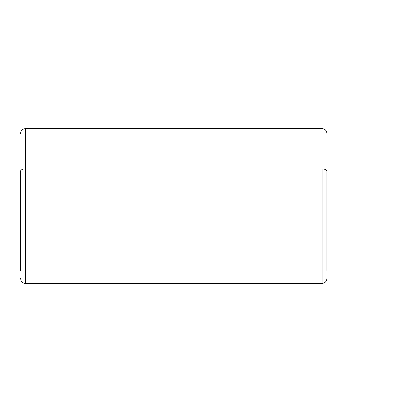 <?xml version="1.0" encoding="UTF-8"?>
<svg xmlns="http://www.w3.org/2000/svg" width="412" height="412" viewBox="0 0 412 412"><rect width="100%" height="100%" fill="white"/><g stroke="black" fill="none" stroke-linecap="round" stroke-linejoin="round"><path stroke-width="0.62" d="M326.912 270.488L326.912 171.217L326.912 270.488M20.6 278.548L21.146 280.778C22.979 283.595 25.333 283.42 25.436 283.384L25.436 168.899L25.436 283.384L322.076 283.384L322.076 168.899A4.836 2.317 0 0 1 326.912 171.217A4.836 2.317 180 0 0 322.076 168.899L322.076 283.384C325.011 283.096 326.628 281.484 326.912 278.548M20.6 171.217L20.6 270.488L20.6 171.217A4.836 2.317 0 0 1 25.436 168.899L322.076 168.899L25.436 168.899L25.436 128.616L25.436 168.899A4.836 2.317 180 0 0 20.6 171.217M326.912 206L391.4 206M20.6 133.452C20.888 130.516 22.5 128.905 25.436 128.616L322.076 128.616C325.011 128.905 326.628 130.516 326.912 133.452"/></g></svg>

